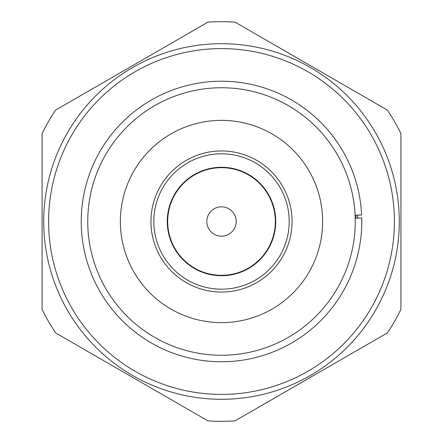 <?xml version="1.0" encoding="UTF-8"?>
<svg xmlns="http://www.w3.org/2000/svg" width="443" height="443" viewBox="0 0 443 443"><rect width="100%" height="100%" fill="white"/><g stroke="black" fill="none" stroke-linecap="round" stroke-linejoin="round"><path stroke-width="0.66" d="M221.5 206.82A14.68 14.68 0 0 0 206.82 221.5A14.68 14.68 0 0 0 221.5 236.18A14.68 14.68 0 0 0 236.18 221.5A14.68 14.68 0 0 0 221.5 206.82M221.5 275.325A53.825 53.825 0 0 0 275.325 221.5A53.825 53.825 0 0 0 221.5 167.675A53.825 53.825 0 0 0 167.675 221.5A53.825 53.825 0 0 0 221.5 275.325M167.266 221.5A54.234 54.234 0 0 1 221.5 167.266A54.234 54.234 0 0 1 275.734 221.5A54.234 54.234 0 0 1 221.5 275.734A54.234 54.234 0 0 1 167.266 221.5M153.81 221.5A67.69 67.69 0 0 1 221.5 153.81A67.69 67.69 0 0 1 289.19 221.5A67.69 67.69 0 0 1 221.5 289.19A67.69 67.69 0 0 1 153.81 221.5M292.048 221.5A70.548 70.548 0 0 1 221.5 292.048A70.548 70.548 0 0 1 150.952 221.5A70.548 70.548 0 0 1 221.5 150.952A70.548 70.548 0 0 1 292.048 221.5M87.747 221.5A133.753 133.753 0 0 1 221.5 87.747A133.753 133.753 0 0 1 355.253 221.5A133.753 133.753 0 0 1 221.5 355.253A133.753 133.753 0 0 1 87.747 221.5M322.631 221.5A101.131 101.131 0 0 1 221.5 322.631A101.131 101.131 0 0 1 120.369 221.5A101.131 101.131 0 0 1 221.5 120.369A101.131 101.131 0 0 1 322.631 221.5M355.103 215.248L361.626 215.016L355.103 215.248M361.732 218L355.208 218.233L361.732 218A140.276 140.276 0 0 1 155.294 345.169A140.276 140.276 0 0 1 146.661 102.854A140.276 140.276 0 0 1 361.626 215.016M399.293 221.5A177.793 177.793 0 0 1 221.5 399.293A177.793 177.793 0 0 1 43.707 221.5A177.793 177.793 0 0 1 221.5 43.707A177.793 177.793 0 0 1 399.293 221.5A177.793 177.793 0 0 0 221.5 43.707A177.793 177.793 0 0 0 43.707 221.5M357.551 215.16A136.195 136.195 0 0 1 357.656 218.144M356.028 218.2A134.567 134.567 0 0 0 355.917 215.22M42.079 309.43L42.079 133.57A199.81 199.81 0 0 1 55.635 110.08L207.939 22.15A199.81 199.81 0 0 1 235.061 22.15L387.365 110.08A199.81 199.81 0 0 1 400.921 133.57L400.921 309.43A199.81 199.81 0 0 1 387.365 332.92L235.061 420.85A199.81 199.81 0 0 1 207.939 420.85L55.635 332.92A199.81 199.81 0 0 1 42.079 309.43M48.603 221.5A172.897 172.897 0 0 0 221.5 394.397A172.897 172.897 0 0 0 394.397 221.5A172.897 172.897 0 0 0 221.5 48.603A172.897 172.897 0 0 0 48.603 221.5"/></g></svg>
